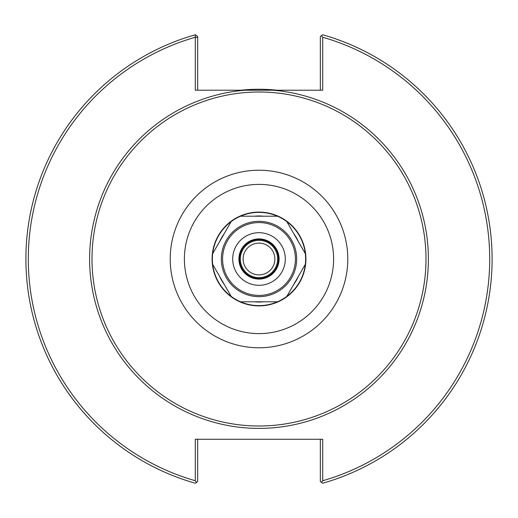 <?xml version="1.0" encoding="UTF-8"?>
<svg xmlns="http://www.w3.org/2000/svg" width="518" height="518" viewBox="0 0 518 518"><rect width="100%" height="100%" fill="white"/><g stroke="black" fill="none" stroke-linecap="round" stroke-linejoin="round"><path stroke-width="0.78" d="M259 425.997A166.997 166.997 0 0 0 425.997 259A166.997 166.997 0 0 0 259 92.003A166.997 166.997 0 0 0 92.003 259A166.997 166.997 0 0 0 259 425.997M274.89 259A15.89 15.89 0 0 1 251.055 272.759A15.89 15.89 0 0 1 251.055 245.241A15.89 15.89 0 0 1 274.89 259M259 239.497A19.503 19.503 0 0 0 239.497 259A19.503 19.503 0 0 0 259 278.503A19.503 19.503 0 0 0 278.503 259A19.503 19.503 0 0 0 259 239.497M231.183 296.413A46.62 46.62 0 0 0 240.507 301.793L277.493 301.793A46.62 46.62 0 0 0 286.817 296.413L305.309 264.381A46.62 46.62 0 0 0 305.309 253.619L286.817 221.587A46.62 46.62 0 0 0 277.493 216.207L240.507 216.207A46.62 46.62 0 0 0 231.183 221.587L212.691 253.619A46.62 46.62 0 0 0 212.691 264.381L231.183 296.413A46.62 46.62 0 0 0 277.493 301.793L240.507 301.793A46.62 46.62 0 0 1 212.691 264.381L231.183 296.413M321.477 35.625L322.63 34.751A233.1 233.1 0 0 1 322.63 483.249L321.477 482.375L322.714 480.736A230.711 230.711 0 0 0 322.714 37.264L321.477 35.625L320.325 36.5L320.325 90.21M273.213 90.21L244.787 90.21A169.386 169.386 0 0 0 89.879 268.479A169.386 169.386 0 0 0 263.74 428.321A169.386 169.386 0 0 0 428.386 259A169.386 169.386 0 0 0 273.213 90.21L322.714 90.21L322.714 37.264M244.787 90.21L195.286 90.21L195.286 37.264A230.711 230.711 0 0 0 195.286 480.736L196.523 482.375L195.37 483.249A233.1 233.1 0 0 1 195.331 34.764L195.286 37.264M322.714 480.736L322.714 439.264L195.286 439.264L195.286 480.736M197.675 90.21L197.675 37.555L195.331 37.205M197.675 37.555L197.675 36.5L195.331 34.764A233.1 233.1 0 0 1 195.37 34.751L197.675 36.5M196.523 482.375L197.675 481.5L197.675 439.264M320.325 439.264L320.325 481.5L321.477 482.375M276.988 90.21A169.742 169.742 0 0 0 241.012 90.21M254.467 216.207A43.033 43.033 0 0 1 263.532 216.207M277.493 216.207A46.62 46.62 0 0 0 240.507 216.207L277.493 216.207M219.671 241.524A43.033 43.033 0 0 1 224.203 233.683M231.183 221.587A46.62 46.62 0 0 0 212.691 253.619L231.183 221.587M224.203 284.317A43.033 43.033 0 0 1 219.671 276.476M293.797 233.683A43.033 43.033 0 0 1 298.329 241.524M305.309 253.619A46.62 46.62 0 0 0 286.817 221.587L305.309 253.619M298.329 276.476A43.033 43.033 0 0 1 293.797 284.317M286.817 296.413A46.62 46.62 0 0 0 305.309 264.381L286.817 296.413M263.532 301.793A43.033 43.033 0 0 1 254.467 301.793M259 279.085A20.085 20.085 0 0 0 279.085 259A20.085 20.085 0 0 0 259 238.915A20.085 20.085 0 0 0 238.915 259A20.085 20.085 0 0 0 259 279.085M259 239.394A19.606 19.606 0 0 0 239.394 259A19.606 19.606 0 0 0 259 278.606A19.606 19.606 0 0 0 278.606 259A19.606 19.606 0 0 0 259 239.394M259 285.301A26.301 26.301 0 0 0 285.301 259A26.301 26.301 0 0 0 259 232.699A26.301 26.301 0 0 0 232.699 259A26.301 26.301 0 0 0 259 285.301M259 184.389A74.611 74.611 0 0 1 333.611 259A74.611 74.611 0 0 1 259 333.611A74.611 74.611 0 0 1 184.389 259A74.611 74.611 0 0 1 259 184.389M259 347.785A88.785 88.785 0 0 0 347.785 259A88.785 88.785 0 0 0 259 170.215A88.785 88.785 0 0 0 170.215 259A88.785 88.785 0 0 0 259 347.785M259 305.905A46.905 46.905 0 0 0 305.905 259A46.905 46.905 0 0 0 259 212.095A46.905 46.905 0 0 0 212.095 259A46.905 46.905 0 0 0 259 305.905M277.648 259A18.648 18.648 0 0 0 259 240.352A18.648 18.648 0 0 0 240.352 259A18.648 18.648 0 0 0 259 277.648A18.648 18.648 0 0 0 277.648 259M259 296.665A37.665 37.665 0 0 0 296.665 259A37.665 37.665 0 0 0 259 221.335A37.665 37.665 0 0 0 221.335 259A37.665 37.665 0 0 0 259 296.665M259 295.428A36.428 36.428 0 0 0 295.428 259A36.428 36.428 0 0 0 259 222.572A36.428 36.428 0 0 0 222.572 259A36.428 36.428 0 0 0 259 295.428"/></g></svg>
